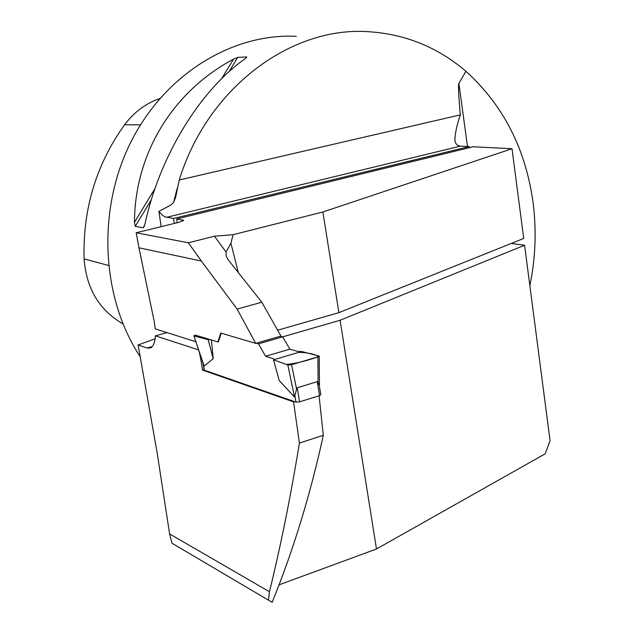 <?xml version="1.0" encoding="UTF-8"?>
<svg xmlns="http://www.w3.org/2000/svg" width="634" height="634" viewBox="0 0 634 634"><rect width="100%" height="100%" fill="white"/><g stroke="black" fill="none" stroke-linecap="round" stroke-linejoin="round"><path stroke-width="0.95" d="M171.957 543.211L169.611 533.899L269.45 591.76L268.459 600.152L171.957 543.211M155.116 338.818L138.109 344.959L157.042 452.24L169.611 533.899M279.015 584.857L376.469 549.004L340.093 320.265L524.595 245.247L511.281 243.432M280.426 336.218L282.693 336.852L340.093 320.265M319.092 395.759L323.3 435.312L299.391 443.079C290.832 495.709 280.854 545.272 269.45 591.76M268.459 600.152L272.184 602.3C293.471 549.781 310.509 494.124 323.3 435.312M469.39 147.69L469.239 146.573L460.284 146.121C457.09 145.693 455.291 143.688 454.871 140.106C455.069 133.386 456.892 124.969 460.347 114.865C458.58 95.425 458.089 84.956 458.889 83.474L467.504 146.486M338.881 312.649L322.88 211.994L233.122 234.683L214.466 236.22L188.346 242.79L136.175 232.773L179.335 222.209L183.67 220.347L176.648 218.984L473.162 146.771L512.01 148.728L523.708 238.447L338.881 312.649L277.692 330.195M376.469 549.004L545.153 453.841L550.074 440.749L524.595 245.247M322.88 211.994L512.01 148.728M198.553 349.873L155.393 335.838L167.004 332.612M195.835 341.718L155.259 328.895L154.268 321.676L138.981 247.815L201.382 261.042L237.1 309.059L255.684 343.366L220.775 333.048L217.898 341.948L195.224 335.077L193.877 335.854L204.156 366.048L213.19 358.749L208.19 339.666L210.393 339.634M155.393 335.838C154.973 342.36 153.388 346.378 150.654 347.884L146.993 348.026L138.109 344.959M199.187 351.783L200.59 358.155L201.247 357.964M204.132 369.646L202.571 370.105L200.59 358.155M202.571 370.105L293.566 401.869L299.391 443.079M529.865 285.712C535.516 258.26 536.61 230.744 533.154 203.165C525.855 149.267 503.444 105.299 465.911 71.277C437.753 47.241 405.261 34.054 368.425 31.7C290.84 26.184 207.397 87.999 179.256 179.993L175.555 197.665L173.502 202.587L170.562 205.25L158.92 211.336L161.147 226.663M469.239 146.573L173.526 218.468L164.975 216.844L162.233 215.037L158.92 211.336M233.122 234.683L230.911 243.147L226.045 252.031L226.156 255.993L228.383 260.035L261.818 302.22L280.933 336.075L255.684 343.366M188.346 242.79L201.382 261.042M136.175 232.773L138.981 247.815M140.32 356.926C101.424 298.051 96.669 210.948 130.509 142.777C164.349 74.55 232.068 33.079 296.292 36.32M144.94 224.198L143.332 227.804L135.248 226.322L134.456 222.328C134.804 153.095 173.13 91.225 233.494 59.176L237.742 57.369L246.792 56.981L245.192 58.693C199.987 90.266 159.491 156.305 144.94 224.198M465.911 71.277L458.889 83.474M294.461 401.591L293.566 401.869M221.25 333.191L218.445 341.789L217.898 341.948M159.823 98.492C145.788 103.39 134.036 112.155 124.557 124.795C96.21 164.412 82.721 209.117 84.1 258.918C86.319 288.224 99.007 309.733 122.18 323.435L122.964 323.863M261.818 302.22L237.1 309.059M173.526 218.468L174.421 223.414M177.322 222.7L176.648 218.984M204.354 369.765L204.433 370.224L295.967 402.114L299.581 401.845L319.544 395.624L320.859 394.744L319.473 386.914M319.544 395.624L317.254 381.652L297.235 387.802L296.601 389.125L291.545 364.724L287.852 365.002L273.508 359.819L273.626 358.741L265.591 356.276L289.841 349.152L282.693 336.852L258.498 343.85L256.279 343.192M289.841 349.152L298.043 351.529L301.602 351.505L319.211 356.062L317.88 356.847L318.102 382.516L319.385 385.741M296.601 389.125L294.533 397.074L279.229 380.566L273.508 359.819L301.602 351.505M265.591 356.276L258.498 343.85M211.431 339.959L213.19 358.749M202.785 362.212L204.156 366.048M317.254 381.652L318.102 382.516M287.852 365.002L294.533 397.074M194.147 336.012L208.19 339.666M291.545 364.724L317.88 356.847M273.508 359.819L286.33 364.455C296.221 363.488 307.022 360.841 318.743 356.514C314.044 353.899 307.387 352.512 298.78 352.338L273.508 359.819M460.435 146.129L166.552 217.327M230.911 243.147L238.218 272.224M177.195 188.29L173.645 202.365M140.471 124.85L124.557 124.795M108.454 265.44L84.1 258.918M233.494 59.176L221.662 78.664M155.068 188.377L134.456 222.328M237.742 57.369L229.064 71.674M151.36 199.758L135.248 226.322M246.792 56.981L246.222 57.916M144.52 225.831L143.332 227.804M179.256 179.993L460.347 114.865M226.045 252.031L214.466 236.22M146.993 348.026L152.303 346.536M183.123 220.933L182.964 220.014M204.433 370.224L203.379 364.368M295.967 402.114L294.881 395.616M299.581 401.845L297.235 387.802M122.18 323.435L122.909 323.72M319.465 386.249L319.211 356.062M204.196 370.034L202.935 363.044M193.877 335.854L203.443 364.55"/></g></svg>

